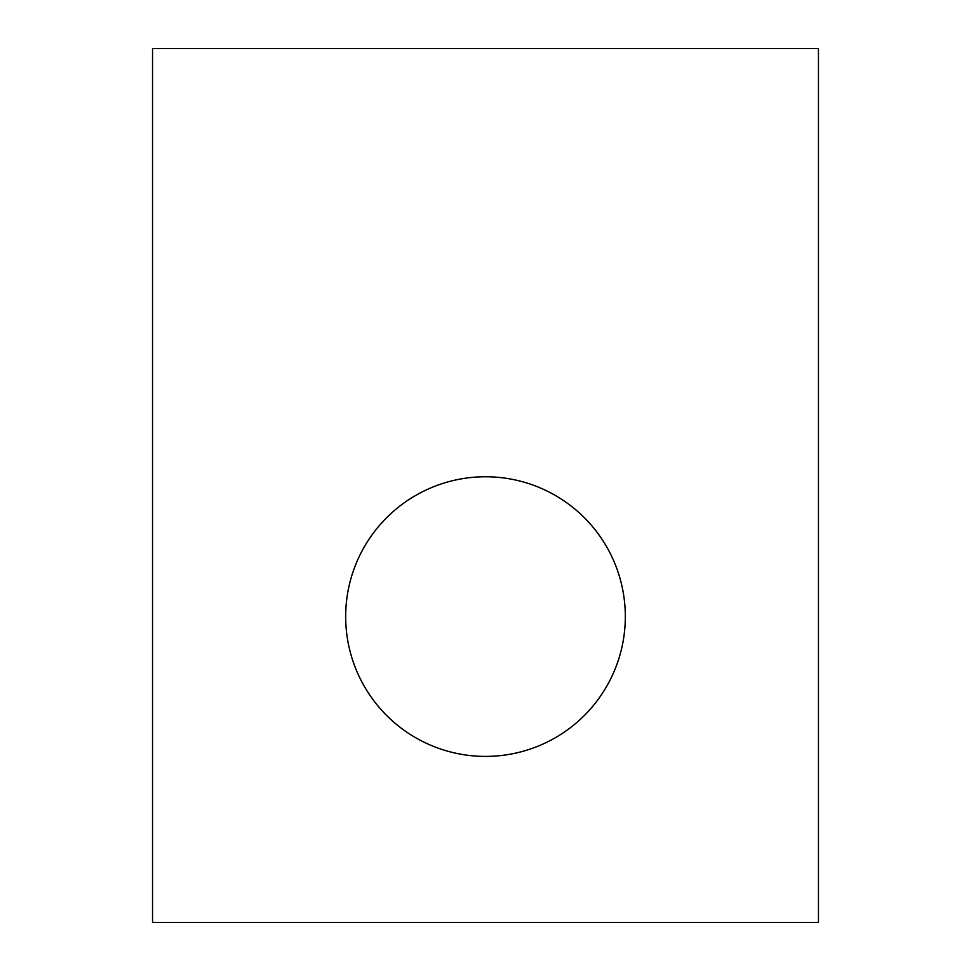 <?xml version="1.0" encoding="UTF-8"?>
<svg xmlns="http://www.w3.org/2000/svg" width="971" height="971" viewBox="0 0 971 971"><rect width="100%" height="100%" fill="white"/><g stroke="black" fill="none" stroke-linecap="round" stroke-linejoin="round"><path stroke-width="1.46" d="M625.324 616.585A139.824 139.824 0 0 0 485.5 476.761A139.824 139.824 0 0 0 345.676 616.585A139.824 139.824 0 0 0 485.5 756.409A139.824 139.824 0 0 0 625.324 616.585M818.456 922.45L818.456 48.55L152.544 48.55L152.544 922.45L818.456 922.45"/></g></svg>
